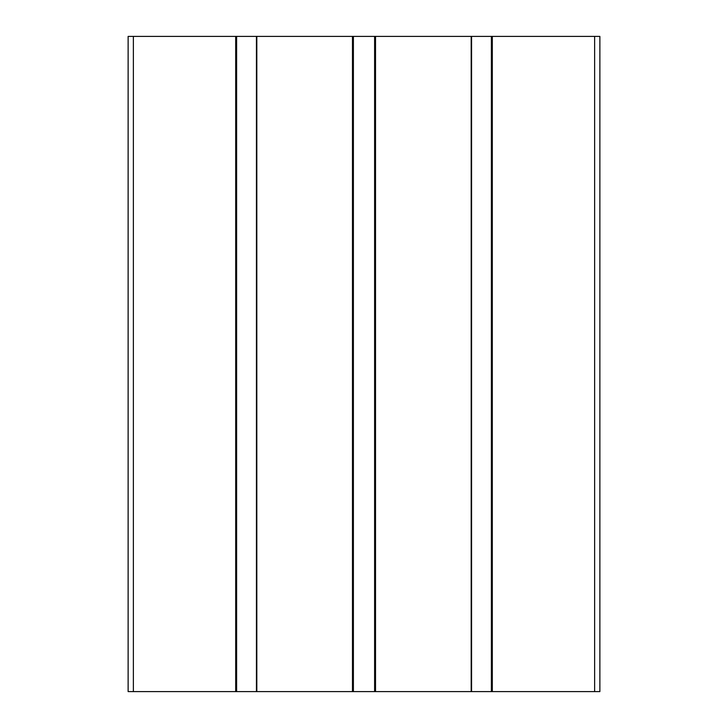 <?xml version="1.0" encoding="UTF-8"?>
<svg xmlns="http://www.w3.org/2000/svg" width="728" height="728" viewBox="0 0 728 728"><rect width="100%" height="100%" fill="white"/><g stroke="black" fill="none" stroke-linecap="round" stroke-linejoin="round"><path stroke-width="1.09" d="M599.872 691.6L599.872 36.4L492.31 36.4L492.31 691.6L599.872 691.6M492.31 691.6L471.189 691.6L471.189 36.4L492.31 36.4M375.521 691.6L352.479 691.6L352.479 36.4L375.521 36.4L375.521 691.6L471.189 691.6M375.521 36.4L471.189 36.4M352.479 691.6L256.811 691.6L256.811 36.4L352.479 36.4M256.811 691.6L235.69 691.6L235.69 36.4L256.811 36.4M235.69 691.6L133.37 691.6L133.37 36.4L235.69 36.4M128.128 691.6L128.128 36.4L128.128 691.6L133.37 691.6M128.128 36.4L133.37 36.4M594.63 691.6L594.63 36.4M491.391 691.6L491.391 36.4M471.562 691.6L471.562 36.4M374.611 691.6L374.611 36.4M353.389 691.6L353.389 36.4M256.438 691.6L256.438 36.4M236.609 691.6L236.609 36.4"/></g></svg>
